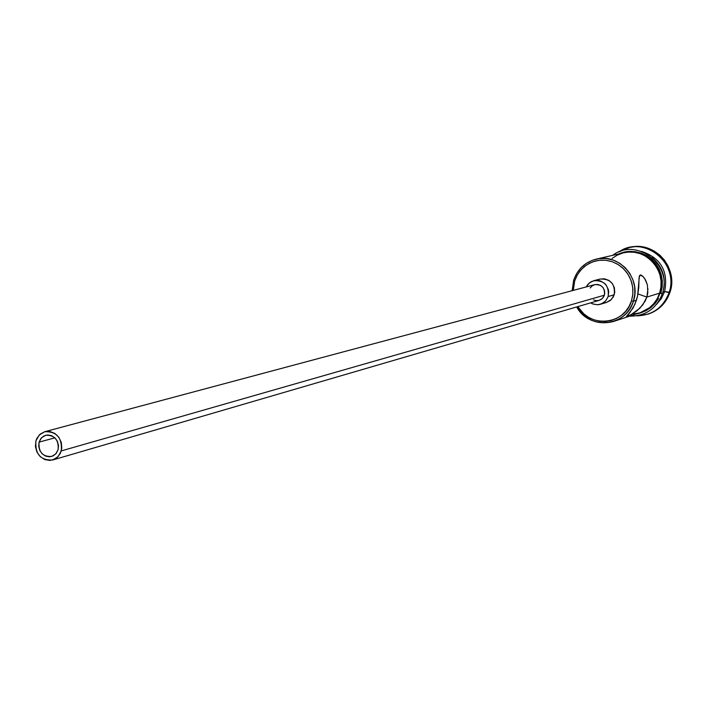 <?xml version="1.0" encoding="UTF-8"?>
<svg xmlns="http://www.w3.org/2000/svg" width="707" height="707" viewBox="0 0 707 707"><rect width="100%" height="100%" fill="white"/><g stroke="black" fill="none" stroke-linecap="round" stroke-linejoin="round"><path stroke-width="1.06" d="M647.966 288.721L646.87 297.073L659.622 293.131L646.87 297.073L637.979 293.953L646.87 297.073L642.76 304.911L636.892 310.877L630.927 314.748L626.367 316.63L633.092 307.996L636.406 300.307L633.392 301.235L631.501 300.829C624.882 324.92 589.718 328.525 577.813 306.617L583.699 313.758L588.48 317.275L593.818 319.794L599.518 321.199L605.36 321.438L611.122 320.501L616.584 318.424L621.533 315.278L625.766 311.186L629.133 306.308L631.501 300.829L632.765 294.952L632.88 288.916L631.855 282.95L629.707 277.285L626.535 272.151L622.452 267.732L617.626 264.215L612.244 261.723L606.518 260.353L600.658 260.149L594.896 261.139L589.461 263.26L584.548 266.433L580.359 270.542L577.036 275.421L574.711 280.882L573.651 280.255L572.149 290.692L573.651 280.255L574.711 280.882L577.451 274.678L581.472 269.279L586.58 264.948L592.519 261.908L598.988 260.317L605.678 260.247L612.244 261.723L618.36 264.657L623.707 268.916L628.01 274.272L631.068 280.476L632.703 287.192L632.853 294.094L631.501 300.829L633.392 301.235L634.815 294.147L634.665 286.892L632.942 279.822L629.725 273.3L625.191 267.653L619.562 263.181L613.137 260.088L606.226 258.541L599.191 258.612L592.378 260.291L586.13 263.49L580.756 268.05L576.532 273.733L573.651 280.255C577.531 269.164 585.034 262.129 596.169 259.151C618.828 252.894 641.647 278.567 633.392 301.235L636.406 300.307L637.581 295.933L638.766 287.431L639.048 277.736L640.197 275.014L643.131 276.596L644.802 278.735L647.4 284.903L647.815 292.839L646.87 297.073L645.138 301.182L639.941 308.164L630.927 314.748L626.367 316.63L628.744 314.102M39.071 442.14L54.863 437.81L57.355 441.274L58.487 445.419L58.115 449.643L55.685 453.991L51.638 456.475C42.579 456.837 38.39 452.056 39.071 442.14L40.891 438.499L43.878 435.98L47.581 434.964L51.452 435.609L54.881 437.827L39.071 442.14L41.554 437.73L45.699 435.256C54.686 435.017 58.831 439.816 58.115 449.643L56.286 453.293L53.29 455.812L49.578 456.81L45.725 456.156L42.305 453.938L39.839 450.5L38.708 446.356L39.071 442.14M604.388 295.199C605.112 287.864 601.896 284.355 594.737 284.647L597.769 284.461L600.711 285.495L603.071 287.599L604.476 290.462L604.715 293.644L603.76 296.648L601.754 299.034L599.129 300.395L602.391 298.469L604.388 295.199L61.297 450.898L604.388 295.199M35.907 440.894L39.221 434.999L44.78 431.703C56.746 431.411 62.251 437.81 61.297 450.898L58.071 456.678L52.689 459.992C40.599 460.496 35.005 454.133 35.907 440.894L35.421 446.515L36.932 452.029L40.211 456.616L44.771 459.577L49.914 460.451L54.863 459.117L57.02 457.668L60.307 453.479L61.801 448.123L61.279 442.432L58.831 437.262L54.81 433.418L49.852 431.473L44.7 431.721L40.158 434.133L36.888 438.322L35.907 440.894M614.233 294.766C615.329 283.896 610.565 278.664 599.943 279.071L604.397 278.805L608.771 280.334L612.28 283.463L614.365 287.722L614.728 292.451L613.305 296.922L610.318 300.466L606.465 302.463L611.29 299.6L614.233 294.766L608.161 296.525L614.233 294.766M586.209 286.927L589.311 282.959L593.747 280.688C604.45 280.281 609.257 285.566 608.161 296.525L605.749 300.811L601.869 303.718L597.53 304.761L592.599 303.877L590.672 302.861L593.182 304.098L597.786 304.744L600.075 304.372L604.211 302.278L605.89 300.652L608.161 296.525L608.709 291.788L608.294 289.419L606.182 285.124L604.565 283.374L600.508 280.971L598.237 280.423L595.904 280.334L591.45 281.563L587.809 284.453L586.209 286.927M630.167 247.362L635.204 246.61L641.815 246.823L648.284 248.351L654.355 251.144L659.799 255.094L664.403 260.061L667.982 265.832L670.395 272.195L671.553 278.903L671.403 285.69L669.962 292.3L664.615 291.593L661.337 298.601L656.423 304.505L661.337 298.601L664.615 291.593C668.539 271.311 660.859 257.922 641.576 251.409C660.859 257.922 668.539 271.311 664.615 291.593L662.848 292.141C666.445 278.417 662.901 266.901 652.207 257.604C662.901 266.901 666.445 278.417 662.848 292.141L664.615 291.593L669.087 292.574C680.028 263.384 643.45 234.141 618.722 252.01L629.354 247.538C653.657 240.981 677.951 268.386 669.087 292.574L669.962 292.3C678.817 268.139 654.558 240.778 630.282 247.335L629.354 247.538M640.436 312.591L649.503 307.739L653.807 303.612L657.227 298.672L659.622 293.131C667.585 271.373 645.65 246.743 623.813 252.77L596.169 259.151M619.155 253.848C641.859 243.27 668.893 269.217 659.985 293.264L662.3 293.688L659.985 293.264C655.778 304.797 647.78 311.725 635.991 314.058L644.669 311.274L649.742 308.049L654.099 303.869L657.554 298.867L659.985 293.264L661.292 287.254L661.425 281.077L660.365 274.979L658.173 269.19L654.921 263.941L650.74 259.425L645.791 255.828L640.268 253.283L634.391 251.895L628.382 251.701L619.155 253.848M629.327 251.48L635.328 251.674L641.196 253.071L646.711 255.607L651.651 259.195L655.822 263.702L659.074 268.952L661.266 274.731L662.318 280.82L662.185 286.98L660.886 292.981L662.3 293.688M574.711 280.882L573.271 290.391L574.711 280.882M597.662 279.937L599.81 279.106M647.983 314.155L636.574 315.843C652.411 315.402 663.246 307.642 669.087 292.574C665.367 303.188 658.332 310.391 647.983 314.155L648.885 313.855C659.224 310.09 666.25 302.905 669.962 292.3L667.284 298.469L663.475 303.957L658.685 308.561L653.1 312.096L648.761 313.89M645.579 310.974L650.652 307.757L655 303.577L658.456 298.584M633.119 313.979L638.96 313.033M613.596 321.446C598.14 325.344 585.838 320.51 576.691 306.944C588.984 330.337 626.375 326.775 633.392 301.235C629.91 311.221 623.309 317.964 613.596 321.446L640.542 312.556C649.901 309.206 656.264 302.729 659.622 293.131L660.912 287.201L661.045 281.103L660.002 275.076L657.828 269.358L654.62 264.179L650.493 259.716L645.606 256.173L640.153 253.654L634.347 252.275L628.417 252.081L623.724 252.788M622.575 253.079L617.061 255.227L612.085 258.444M629.442 313.298L634.877 304.39L637.581 295.933L639.393 275.871L640.197 275.014L641.417 275.235L643.131 276.596L645.579 280.06L647.4 284.903M598.997 300.431L595.921 300.616L593.527 299.883M590.204 287.996L591.936 286.061L594.693 284.665M594.737 284.647L44.78 431.703M599.943 279.071L593.747 280.688M629.698 316.135C645.579 316.179 656.441 308.703 662.3 293.697C673.046 265.152 636.45 236.801 612.695 255.333M641.417 275.235L640.719 274.996M606.491 302.463L600.349 304.293M599.138 300.387L52.689 459.992"/></g></svg>
